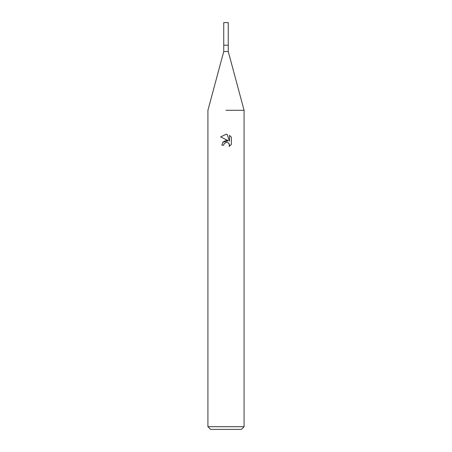 <?xml version="1.0" encoding="UTF-8"?>
<svg xmlns="http://www.w3.org/2000/svg" width="452" height="452" viewBox="0 0 452 452"><rect width="100%" height="100%" fill="white"/><g stroke="black" fill="none" stroke-linecap="round" stroke-linejoin="round"><path stroke-width="0.68" d="M228.26 51.528L228.26 45.2L226 45.2L228.26 45.2L228.26 22.6L223.74 22.6L223.74 45.2L226 45.2L223.74 45.2L223.74 51.528L228.26 51.528L244.08 110.288L244.08 426.688L207.92 426.688L210.632 429.4L241.368 429.4L244.08 426.688M226 110.288L244.08 110.288L226 110.288M226 142.335L224.045 143.86L223.74 145.171L221.842 145.171L223.017 142.007L226 140.419L228.305 140.702L220.627 136.916L226 134.272L227.164 134.397L229.509 141.143L229.509 135.363L231.373 137.244L231.373 144.38L229.209 146.448L229.3 144.047L227.735 142.487L226 142.335L227.153 142.318M223.74 145.171L223.932 144.115M227.164 134.397L226.136 134.272M226.045 134.272L220.627 136.916M231.373 137.244L229.509 135.363M228.305 140.702L222.785 142.295M224.045 143.86L225.842 142.374M228.876 143.34L229.514 145.154L229.215 146.442L231.373 144.374M223.74 51.528L207.92 110.288L207.92 426.688"/></g></svg>
